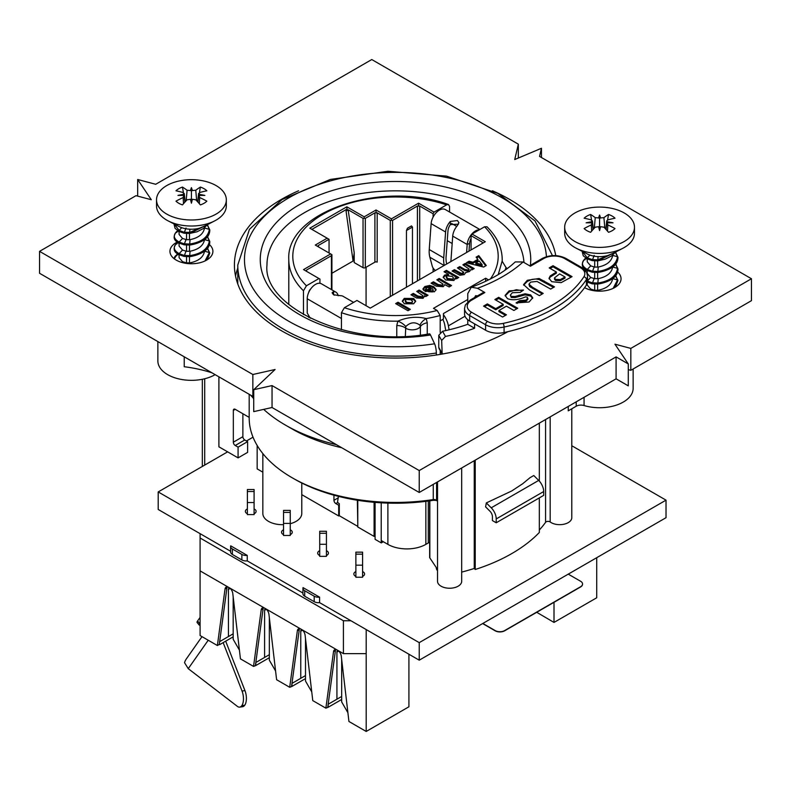 <?xml version="1.0" encoding="UTF-8"?>
<svg xmlns="http://www.w3.org/2000/svg" width="791" height="791" viewBox="0 0 791 791"><rect width="100%" height="100%" fill="white"/><g stroke="black" fill="none" stroke-linecap="round" stroke-linejoin="round"><path stroke-width="1.19" d="M357.769 500.308L357.769 526.984L374.094 536.407L375.092 535.833L375.092 539.333L381.262 542.903L381.262 540.54M338.469 496.382L337.609 501.395A1.345 0.771 -120 0 0 338.548 503.224L339.309 503.659L339.309 515.722L357.344 526.134A1.345 0.771 -120 0 0 357.769 526.262M383.299 541.716L381.262 542.903M375.092 535.833L375.092 502.384M357.769 523.691L357.344 500.238M568.254 574.137L580.594 581.256A6.714 3.876 180 0 1 582.562 584.005A6.714 3.876 180 0 1 580.594 586.744L580.594 586.962A6.714 3.876 -0 0 0 582.562 584.223A6.714 3.876 -0 0 0 582.562 584.114M504.658 630.803L504.658 630.585A6.714 3.876 180 0 1 495.166 630.585L495.166 630.803A6.714 3.876 -0 0 0 504.658 630.803L580.594 586.962M495.166 630.803L482.639 623.565M482.826 623.456L495.166 630.585M504.658 630.585L580.594 586.744M374.094 536.407L374.094 502.295M191.422 187.645A86.921 31.353 112.5 0 1 192.381 190.522L191.422 191.115L190.463 190.522A86.921 31.353 -112.5 0 1 191.422 187.645L191.422 201.102L192.381 199.292A86.921 18.836 118.1 0 1 191.422 203.188A86.921 18.836 -118.1 0 1 190.463 199.292L191.422 201.102L191.422 203.188M184.263 196.158L183.828 195.456A86.921 36.05 -174.4 0 0 177.965 195.417A86.921 86.239 -44.7 0 1 183.828 194.349L183.364 195.446M199.48 195.446L199.016 194.349A86.921 86.239 44.7 0 1 204.879 195.417A86.921 36.05 174.4 0 0 199.016 195.456L199.678 197.532L199.342 203.702M199.421 192.609L200.38 187.071A98.984 47.707 105.5 0 0 195.763 190.255L192.381 190.522M192.381 199.292L195.763 199.787A98.984 37.75 66 0 1 200.38 204.899A17.857 10.303 180 0 0 206.866 201.161A98.984 73.217 -128.2 0 0 199.678 197.532M183.828 195.456L183.166 197.532A98.984 73.217 128.2 0 0 175.978 201.161A17.857 10.303 180 0 0 182.464 204.899A98.984 37.75 -66 0 1 187.081 199.787L190.463 199.292M198.581 196.168L199.016 195.456M200.38 187.071A17.857 10.303 180 0 1 204.048 188.693A17.857 10.303 180 0 1 206.866 190.809A98.984 63.25 -43.4 0 0 199.678 192.52L199.016 194.349L198.581 193.469M190.463 190.522L187.081 190.255A98.984 47.707 -105.5 0 0 182.464 187.071L183.423 192.609M182.464 187.071A17.857 10.303 180 0 0 175.978 190.809A98.984 63.25 43.4 0 1 183.166 192.52L183.828 194.349L184.263 193.469M204.572 239.169L204.553 239.604C203.386 245.606 198.561 249.481 190.097 251.231L186.538 251.311L182.533 250.055L179.082 246.031M214.747 220.857L203.89 226.483A18.658 10.777 180 0 1 178.954 226.483L168.097 220.857A34.903 20.151 0 0 0 214.747 220.857A34.903 20.151 0 0 0 226.325 205.868L226.325 199.836A34.903 20.151 180 0 1 191.422 219.987A34.903 20.151 180 0 1 156.519 199.836A34.903 20.151 180 0 1 178.064 181.218A34.903 20.151 180 0 1 216.101 185.588A34.903 20.151 180 0 1 226.325 199.836M156.519 199.836L156.519 205.868A34.903 20.151 0 0 0 166.743 220.116A34.903 20.151 0 0 0 168.097 220.857M204.572 250.767L204.553 251.202C203.386 257.204 198.561 261.079 190.097 262.83L186.538 262.909L182.533 261.663L179.082 257.629L179.082 254.692M204.572 227.571L204.553 228.006C203.386 234.007 198.561 237.883 190.097 239.633L186.538 239.703L182.533 238.457L179.082 234.433M599.578 215.043A86.921 31.353 112.5 0 1 600.537 217.921L599.578 218.514L598.619 217.921A86.921 31.353 -112.5 0 1 599.578 215.043L599.578 228.5L600.537 226.691A86.921 18.836 118.1 0 1 599.578 230.586A86.921 18.836 -118.1 0 1 598.619 226.691L599.578 228.5L599.578 230.586M592.419 223.556L591.984 222.864A86.921 36.05 -174.4 0 0 586.121 222.815A86.921 86.239 -44.7 0 1 591.984 221.757L591.52 222.854M607.636 222.854L607.172 221.757A86.921 86.239 44.7 0 1 613.035 222.815A86.921 36.05 174.4 0 0 607.172 222.864L607.834 224.931L607.498 231.101M607.577 220.007L608.536 214.47A98.984 47.707 105.5 0 0 603.919 217.654L600.537 217.921M600.537 226.691L603.919 227.185A98.984 37.75 66 0 1 608.536 232.297A17.857 10.303 180 0 0 615.022 228.559A98.984 73.217 -128.2 0 0 607.834 224.931M591.984 222.864L591.322 224.931A98.984 73.217 128.2 0 0 584.134 228.559A17.857 10.303 180 0 0 590.62 232.297A98.984 37.75 -66 0 1 595.237 227.185L598.619 226.691M606.737 223.566L607.172 222.864M607.172 221.757L606.737 220.867L607.834 219.918A98.984 63.25 -43.4 0 1 615.022 218.217A17.857 10.303 180 0 0 612.204 216.101A17.857 10.303 180 0 0 608.536 214.47M598.619 217.921L595.237 217.654A98.984 47.707 -105.5 0 0 590.62 214.47L591.579 220.007M590.62 214.47A17.857 10.303 180 0 0 584.134 218.217A98.984 63.25 43.4 0 1 591.322 219.918L591.984 221.757L592.419 220.867M612.728 266.567L612.709 267.002C611.542 273.004 606.717 276.89 598.253 278.63L594.694 278.709L590.689 277.463L587.238 273.429M622.903 248.255L612.046 253.881A18.658 10.777 180 0 1 587.11 253.881L576.253 248.255A34.903 20.151 0 0 0 622.903 248.255A34.903 20.151 0 0 0 634.481 233.266L634.481 227.235A34.903 20.151 180 0 1 599.578 247.385A34.903 20.151 180 0 1 564.675 227.235A34.903 20.151 180 0 1 586.22 208.626A34.903 20.151 180 0 1 624.257 212.987A34.903 20.151 180 0 1 634.481 227.235M564.675 227.235L564.675 233.266A34.903 20.151 0 0 0 574.899 247.514A34.903 20.151 0 0 0 576.253 248.255M612.728 278.165L612.709 278.6C611.542 284.612 606.717 288.488 598.253 290.228L594.694 290.307L590.689 289.061L587.238 285.037M612.728 254.969L612.709 255.404C611.542 261.406 606.717 265.282 598.253 267.032L594.694 267.111L590.689 265.855L587.238 261.831L587.238 258.894M630.822 370.317L751.45 300.669L751.45 278.748L630.822 348.396L630.822 370.317L628.281 369.644M616.09 378.82L628.281 385.86L628.281 363.939L616.09 356.899L616.09 378.82L419.23 492.477L272.045 407.503L253.723 411.627L253.723 389.706L275.09 369.496L252.853 374.499L252.853 396.42L253.723 396.232M252.853 374.499L39.55 251.35L39.55 273.271L252.853 396.42M507.921 331.656A161.087 93.002 180 0 1 281.596 330.816A161.087 93.002 180 0 1 234.413 265.054A161.087 93.002 180 0 1 298.583 190.769M492.417 190.769A161.087 93.002 180 0 1 555.747 255.602M237.775 268.09A161.087 93.002 0 0 0 235.54 276.01M584.747 269.79A21.476 12.399 180 0 1 585.439 269.424M617.405 271.837A21.476 12.399 180 0 1 621.054 278.748A21.476 12.399 180 0 1 607.933 290.178A21.476 12.399 180 0 1 584.598 287.637M209.249 244.439A21.476 12.399 180 0 1 212.898 251.35A21.476 12.399 180 0 1 199.639 262.81A21.476 12.399 180 0 1 176.235 260.12A21.476 12.399 180 0 1 169.946 251.35A21.476 12.399 180 0 1 177.283 242.016M39.55 251.35L135.993 195.674L151.318 199.727L137.674 179.508L155.708 184.283L371.77 59.543L518.332 144.16L518.332 158.032M137.674 179.508L137.674 196.109M616.09 356.899L419.23 470.556L272.045 385.583L272.045 407.503M272.045 385.583L253.723 389.706M419.23 470.556L419.23 492.477M630.822 348.396L614.953 344.194L628.281 363.939M518.332 144.16L514.733 159.545L541.459 148.263L539.551 156.41L751.45 278.748M541.459 148.263L541.459 157.518M253.021 437.186L246.476 440.973M227.63 451.849L158.2 491.933L419.23 642.638L666.022 500.149L571.794 445.748M290.257 529.802A5.369 3.105 180 0 1 292.265 532.224A5.369 3.105 180 0 1 290.257 534.637M290.257 523.415L290.257 535.477L283.544 535.477L283.544 523.415L290.257 523.415L290.257 512.39L283.544 512.39L283.544 523.415M283.544 534.637A5.369 3.105 180 0 1 281.527 532.224A5.369 3.105 180 0 1 283.544 529.802M362.585 571.557A5.369 3.105 180 0 1 364.602 573.979A5.369 3.105 180 0 1 362.585 576.402M362.585 565.179L362.585 577.232L355.871 577.232L355.871 565.179L362.585 565.179L362.585 554.155L355.871 554.155L355.871 565.179M355.871 576.402A5.369 3.105 180 0 1 353.854 573.979A5.369 3.105 180 0 1 355.871 571.557M301.776 483.014L301.776 513.448A19.468 11.242 180 0 1 290.257 523.701M283.544 524.66A19.468 11.242 180 0 1 262.839 513.448L262.839 453.589M571.794 408.779L571.794 517.69A12.083 6.971 180 0 1 563.627 524.285A12.083 6.971 180 0 1 550.17 521.971L550.17 416.877M539.324 530.029A162.432 93.773 -0 0 0 545.572 522.327A2.689 1.552 180 0 1 550.17 521.971M539.324 497.895L539.324 532.481A164.439 94.94 180 0 1 475.223 569.49L474.244 568.472L474.244 460.718M461.687 572.091A162.432 93.773 -0 0 0 474.244 568.472M461.687 467.965L461.687 581.256A12.083 6.971 180 0 1 449.604 588.237A12.083 6.971 180 0 1 437.522 581.256L437.522 481.917M429.661 500.841L429.661 557.378A2.689 1.552 -0 0 0 429.839 557.932L436.296 567.572A12.083 6.971 -0 0 0 436.296 567.711A12.083 6.971 -0 0 0 437.522 570.766M326.426 550.684A5.369 3.105 180 0 1 328.433 553.097A5.369 3.105 180 0 1 326.426 555.519M326.426 544.297L326.426 556.36L319.712 556.36L319.712 544.297L326.426 544.297L326.426 533.272L319.712 533.272L319.712 544.297M319.712 555.519A5.369 3.105 180 0 1 317.695 553.097A5.369 3.105 180 0 1 319.712 550.674M254.089 508.92A5.369 3.105 180 0 1 256.106 511.342A5.369 3.105 180 0 1 254.089 513.755M254.089 502.542L254.089 514.595L247.385 514.595L247.385 502.542L254.089 502.542L254.089 491.518L247.385 491.518L247.385 502.542M247.385 513.764A5.369 3.105 180 0 1 245.368 511.342A5.369 3.105 180 0 1 247.385 508.92M596.721 557.704L596.721 597.769L554.007 622.428L536.713 612.293M554.007 602.307L554.007 622.428M419.23 642.638L419.23 660.178L666.022 517.69L666.022 500.149M419.23 660.178L350.947 620.757L343.423 620.757L343.423 653.633L366.203 653.633L366.203 731.457L408.917 706.788L408.917 654.226M230.606 551.278L158.2 509.473L158.2 491.933M254.089 491.518L254.089 489.52L247.385 489.52L247.385 491.518M283.544 512.39L283.544 510.393L290.257 510.393L290.257 512.39M326.426 533.272L326.426 531.275L319.712 531.275L319.712 533.272M355.871 554.155L355.871 552.158L362.585 552.158L362.585 554.155M232.376 554.442A6.041 3.49 180 0 1 230.606 551.98L230.606 546.502A6.041 3.49 180 0 1 230.715 545.849L247.257 555.411L247.257 560.888A6.041 3.49 180 0 1 241.868 559.929L232.376 554.442L232.376 548.964A6.041 3.49 180 0 1 230.606 546.502M224.397 638.891L219.651 641.63L219.275 644.428L217.377 645.525L200.093 635.549L200.093 533.658M200.093 537.999L343.423 620.757M350.947 620.757L319.584 602.643A6.041 3.49 180 0 1 314.195 601.684L304.703 596.206A6.041 3.49 180 0 1 302.933 593.734L302.933 588.257A6.041 3.49 180 0 1 303.042 587.614L319.584 597.165L319.584 602.643M302.933 593.032L247.257 560.888M227.254 586.843A5.537 3.194 -120 0 0 226.928 587.921L219.275 644.428M233.177 636.834L219.651 644.645M260.565 659.773L255.819 662.512L255.819 665.528L253.535 666.408L261.198 609.891A5.537 3.194 60 0 1 262.305 607.982A5.537 3.194 60 0 1 264.115 607.844M269.345 657.717L255.819 665.528M296.724 680.655L291.978 683.394L291.978 686.41L289.704 687.28L297.357 630.773A5.537 3.194 60 0 1 298.464 628.865A5.537 3.194 60 0 1 300.283 628.726M305.504 678.599L291.978 686.41M332.892 701.528L328.146 704.277L328.146 707.283L325.872 708.163L333.525 651.655A5.537 3.194 60 0 1 334.633 649.747A5.537 3.194 60 0 1 336.442 649.599M341.672 699.481L328.146 707.283M247.257 555.411A6.041 3.49 180 0 1 241.868 554.442L232.376 548.964M319.584 597.165A6.041 3.49 180 0 1 314.195 596.206L304.703 590.729A6.041 3.49 180 0 1 302.933 588.257M239.416 650.103L233.177 639.306L233.177 596.869M275.584 670.986L269.345 660.188L269.345 617.751M229.865 588.069A5.537 3.194 60 0 1 232.781 593.487L240.434 658.844L253.535 666.408M311.743 691.868L305.504 681.061L305.504 638.634M302.192 629.824A5.537 3.194 60 0 1 305.108 635.242L312.771 700.599L325.872 708.163M266.023 608.951A5.537 3.194 60 0 1 268.95 614.37L276.603 679.716L289.704 687.28M347.911 712.75L341.672 701.943L341.672 659.516M338.36 650.706A5.537 3.194 60 0 1 341.277 656.125L348.93 721.481L366.203 731.457M335.75 649.49A5.537 3.194 -120 0 0 335.424 650.558L327.771 707.065M337.876 650.429A3.352 1.938 -120 0 0 337.619 650.538A3.352 1.938 -120 0 0 336.926 652.071L336.926 699.204L328.146 704.277M299.581 628.608A5.537 3.194 -120 0 0 299.255 629.676L291.602 686.192M301.707 629.547A3.352 1.938 -120 0 0 301.46 629.656A3.352 1.938 -120 0 0 300.758 631.188L300.758 678.322L291.978 683.394M263.423 607.725A5.537 3.194 -120 0 0 263.096 608.793L255.434 665.31M265.549 608.675A3.352 1.938 -120 0 0 265.292 608.773A3.352 1.938 -120 0 0 264.599 610.316L264.599 657.44L255.819 662.512M217.377 645.525L225.03 589.018A5.537 3.194 60 0 1 226.137 587.11A5.537 3.194 60 0 1 227.946 586.962M229.38 587.792A3.352 1.938 -120 0 0 229.123 587.901A3.352 1.938 -120 0 0 228.431 589.433L228.431 636.567L219.651 641.63M341.672 696.466L336.926 699.204M305.504 675.583L300.758 678.322M269.345 654.701L264.599 657.44M233.177 633.828L228.431 636.567M200.093 570.884L343.423 653.633M366.203 653.633L366.203 629.567M310.23 318.209L307.224 313.009L307.224 298.751A11.746 6.783 -60 0 1 312.356 286.935A11.746 6.783 -60 0 1 321.403 283.791L335.878 292.146A11.746 6.783 120 0 0 333.565 291.602L332.091 292.799L333.565 294.786A8.394 4.845 -60 0 1 334.197 295.053A8.394 4.845 -60 0 1 334.375 295.162M333.565 291.602L333.565 294.786L340.684 295.705A11.746 6.783 -60 0 1 342.997 296.259L353.617 302.389M338.153 295.755A11.746 6.783 120 0 0 335.878 292.146M308.648 315.471L308.648 317.409M308.757 292.324A4.024 2.324 -60 0 1 310.725 288.913M202.338 379.275L202.338 466.453M238.081 457.88L238.081 447.133L247.613 441.625L247.613 452.373L238.081 457.88L218.899 446.806L218.899 376.823M204.711 378.751L204.711 465.078M241.819 705.621L244.755 705.206A10.738 5.053 -98 0 0 244.963 690.622L242.036 691.027A10.738 5.053 82 0 1 241.819 705.621L241.789 705.671A10.738 5.053 82 0 1 239.703 707.114A10.738 5.053 82 0 1 237.389 706.383L188.248 668.662L184.53 662.68A20.131 15.879 35.1 0 1 186.32 658.943L201.992 636.646M244.755 705.206L241.789 705.671M239.703 707.114L242.629 706.709A10.738 5.053 -98 0 0 244.716 705.256M225.682 641.165L244.963 690.622M200.093 622.893L199.639 623.545L197.582 620.984A6.714 1.414 141.2 0 0 197.097 622.448L199.154 625.009A6.714 1.414 -38.8 0 1 199.639 623.545M200.093 625.058A6.714 1.414 -38.8 0 1 199.154 625.009M242.036 691.027L223.161 642.628M200.093 617.405L197.582 620.984M479.86 229.499L445.274 209.536A11.746 6.783 120 0 0 436.563 212.334A11.746 6.783 120 0 0 431.125 223.645L429.246 249.541A28.525 16.473 120 0 0 429.859 257.243L432.301 266.349A4.024 1.641 48.4 0 0 435.455 270.482M458.473 224.14L450.316 224.634A8.394 4.845 120 0 0 447.963 230.873L446.084 256.778A25.174 14.535 120 0 0 446.628 263.571L446.727 263.967M444.275 265.39A28.525 16.473 -60 0 1 443.721 257.896L445.6 232A11.746 6.783 -60 0 1 450.316 221.45L457.435 220.531L458.909 222.657L457.435 225.564A11.746 6.783 120 0 0 452.719 236.114L450.87 261.584M479.326 229.805A11.746 6.783 120 0 0 467.194 244.468L466.611 252.487M468.994 251.113L469.557 243.341A8.394 4.845 -60 0 1 471.06 238.496M442.179 354.061L441.665 340.466L445.481 336.422A146.315 84.479 180 0 0 474.59 328.255L474.59 323.865M445.481 336.422L442.574 331.261A136.922 79.051 0 0 0 467.768 324.31L467.768 319.722M467.768 301.836L467.768 293.619L471.288 287.232L477.507 288.29A150.349 86.802 0 0 0 523.069 261.979L530.415 266.221L543.704 258.548A14.762 8.523 180 0 1 564.586 258.548L580.515 267.754A14.762 8.523 180 0 1 583.896 276.781A138.267 79.822 180 0 1 503.135 323.41A2.689 0.771 77.8 0 1 504.085 327.049A140.946 81.374 0 0 0 586.418 279.51A2.689 2.057 -146.9 0 0 583.896 276.781M442.574 331.261L438.758 335.305L441.665 340.466M441.665 352.519L438.758 347.358L438.758 335.305M438.758 347.358L439.084 348.613M503.135 323.41A14.762 8.523 180 0 1 487.493 321.453L471.565 312.257A14.762 8.523 180 0 1 471.565 300.194A2.689 1.552 -120 0 0 470.22 300.066L483.509 292.393A2.689 1.552 60 0 1 484.853 292.532L477.507 288.29M586.418 284.997A17.451 10.075 0 0 0 587.525 281.448L587.525 275.97A17.451 10.075 0 0 1 586.418 279.51L586.418 284.997A140.946 81.374 180 0 1 504.085 332.527L504.085 327.049A17.451 10.075 0 0 1 485.595 324.745L485.595 330.223A17.451 10.075 0 0 0 504.085 332.527M495.809 300.086L498.676 298.415L516.79 308.787M484.507 306.661L487.375 304.99L495.71 309.765L503.195 305.415L503.195 304.317L494.859 299.542L498.676 297.317L498.676 298.415M498.676 297.317L517.729 308.233L513.913 310.458L506.418 306.166L498.943 310.517L498.943 311.614L505.489 315.362M498.943 310.517L506.438 314.808L502.611 317.033L483.558 306.117L487.375 303.892L487.375 304.99M487.375 303.892L495.71 308.668L495.71 309.765M495.71 308.668L503.195 304.317M550.15 268.465L553.018 266.804L571.132 277.176M549.112 278.837L550.22 277.048L556.389 273.142L556.389 272.045L549.201 267.922L553.018 265.707L553.018 266.804M554.491 277.878L554.55 279.361L555.598 280.459L560.315 280.686L565.031 278.096L565.031 276.998L559.613 273.894L554.491 277.878L555.598 279.361L560.315 279.589L565.031 276.998M553.018 265.707L572.081 276.623L561.116 282.664L551.722 281.685L549.043 278.284L550.22 275.95L550.22 277.048M550.22 275.95L556.389 272.045M523.652 285.136L527.33 281.378L532.076 279.352L535.922 278.996L539.116 279.589L553.532 287.41M528.932 284.177L532.679 287.37L543.219 293.412L539.403 295.636L529.397 289.901L523.583 284.602L527.33 280.281L539.116 278.491L554.481 286.866L550.655 289.081L537.01 281.428L530.731 282.09L528.932 284.177L529.604 286.51L542.27 293.965M505.172 295.923L509.137 291.938L516.325 289.694L522.525 290.742M519.707 300.6L525.946 300.155L527.874 298.247L527.874 299.344L527.281 297.208L525.56 296.872C518.293 299.987 512.261 300.56 507.456 298.622L505.113 295.379L509.137 290.841L523.504 290.05L520.152 292.423L512.36 292.729L510.353 295.043L511.273 296.398L515.02 296.496L525.105 293.768L530.672 294.944L532.729 297.792L529.08 302.004L516.068 302.913L519.707 300.6L519.707 301.697L525.946 301.252L527.874 299.344L527.281 298.306M517.047 303.388L519.707 301.697M510.353 295.043L511.273 297.495L515.02 297.594L525.105 294.865L530.672 296.042L532.659 298.345M477.418 295.913L475.638 295.646L474.59 297.535M485.595 330.223L469.666 321.027L469.666 315.54L485.595 324.745A2.689 1.552 120 0 1 487.493 321.453M470.22 300.066L465.365 304.96L464.554 308.421L464.554 313.898A17.451 10.075 0 0 0 469.666 321.027M523.069 261.979L515.257 261.91C504.45 272.025 489.797 280.469 471.288 287.232M474.59 328.255L467.768 324.31M443.435 314.67A16.779 9.69 60 0 1 448.398 325.843L449.11 329.807M442.792 319.406A11.41 6.585 60 0 1 444.7 324.696L445.748 330.579M529.99 477.705L533.787 475.52L538.691 480.414L491.231 507.812A10.738 6.199 60 0 1 496.224 518.936L496.224 522.772L492.427 520.587L492.427 516.75A5.369 3.105 -120 0 0 489.936 511.184L485.595 506.863L486.327 502.918L511.777 490.934L522.643 483.776L529.99 477.705M486.327 502.918L491.231 507.812M496.224 522.772L543.684 495.374L543.684 491.537A10.738 6.199 -120 0 0 538.691 480.414M406.455 287.222L406.455 230.537L407.424 228.253L411.488 225.9L412.457 227.076L412.457 283.761M406.455 230.537L412.457 227.076M433.092 217.12L433.092 213.758L434.041 212.117L418.568 203.178L391.416 218.85L391.416 220.274L392.554 220.392L417.43 206.036L417.43 280.894M306.562 271.353L306.562 270.038L331.429 255.681L331.429 289.575M475.223 569.49L475.223 460.154M539.324 481.076L539.324 423.145M301.776 494.652L338.696 515.969L339.309 515.613M257.154 445.452L257.154 468.885L262.839 472.178M381.213 502.819L381.213 540.52L387.887 544.366A26.845 15.504 -0 0 0 425.855 544.366L428.277 542.972A2.689 1.552 180 0 1 429.661 542.547M242.877 413.733L242.877 436.691A2.689 1.552 -120 0 0 244.775 439.984L247.613 441.625M436.592 482.461L436.592 500.723A2.689 1.552 0 0 0 435.861 499.961A2.689 1.552 0 0 0 433.27 499.566A146.315 84.479 180 0 1 292.037 477.685A146.315 84.479 180 0 1 249.185 417.955L249.185 394.304M292.037 477.685L294.41 479.049A142.963 82.541 0 0 0 432.41 500.436A6.041 3.49 180 0 1 435.357 500.406L436.296 500.278M235.234 409.323A2.689 1.552 -120 0 0 233.889 409.184A2.689 1.552 -120 0 0 233.335 410.42L235.234 409.323L249.185 417.381M238.081 447.133L235.234 445.491A2.689 1.552 60 0 1 233.335 442.199L233.335 410.42M568.254 406.445L568.254 410.826L576.214 406.228A6.714 3.876 180 0 1 584.065 405.536A33.558 19.38 0 0 0 633.136 388.361L633.136 368.982M184.234 356.81L184.234 366.727A100.675 58.129 180 0 1 211.988 372.828M250.46 395.045A100.675 58.129 180 0 1 253.723 398.694M336.462 444.69A155.718 89.897 180 0 1 285.393 425.074A155.718 89.897 180 0 1 263.7 409.382M338.696 515.969L338.696 505.222L335.849 503.58A2.689 1.552 60 0 1 333.95 500.298L333.95 495.186M341.752 447.746A146.315 84.479 180 0 1 292.037 428.91L285.393 425.074M338.696 505.222L339.309 504.866M440.201 332.457L440.201 315.52L437.156 310.477L433.468 308.342L485.674 278.205L488.591 279.885M440.201 354.398L440.201 350.601M396.588 304.159L398.011 303.339L409.402 309.914M398.011 302.241L410.351 309.37L407.978 310.734L395.638 303.615L398.011 302.241L398.011 303.339M428.593 290.633L432.45 290.831L433.161 289.763L432.133 288.596L428.593 290.633L428.593 291.731L432.45 291.928L433.161 289.931M433.161 289.763L433.161 290.861M425.766 291.691L430.719 288.834L430.719 287.736L426.567 287.568L426.339 289.18L423.58 290.317L422.958 288.853L424.826 286.54L429.8 285.422L433.755 286.688L436.088 289.506L434.397 291.79L424.797 291.157L430.719 287.736M423.047 289.407L424.826 287.627L429.8 286.52L433.755 287.786L436.009 290.06M425.924 289.486L425.924 288.389L426.339 289.18M437.779 280.38L439.203 279.559L450.593 286.134M432.015 283.702L433.438 282.881L438.155 285.61L442.228 286.283L443.049 284.127L436.83 279.826L439.203 278.462L451.542 285.581L449.169 286.955L444.671 284.622M444.651 284.898L443.247 286.678L436.316 286.184L431.065 283.158L433.438 281.794L438.155 284.513L442.228 285.185L443.049 284.127M439.203 279.559L439.203 278.462M433.438 282.881L433.438 281.794M475.846 262.948L475.846 264.046L482.115 265.707L482.115 264.609L479.217 261L475.846 262.948L482.115 264.609M467.699 263.106L469.083 262.305L472.959 263.304L477.883 260.457L477.883 259.359L476.113 257.154L478.753 255.631L486.297 265.519L483.637 267.051L466.374 262.77L469.083 261.208L472.959 262.207L477.883 259.359M476.706 257.906L478.753 256.719L485.714 265.855M469.083 262.305L469.083 261.208M478.753 256.719L478.753 255.631M472.959 263.304L472.959 262.207M463.813 265.351L465.237 264.53L473.236 269.138M458.404 268.465L459.828 267.645L464.732 270.482L468.41 271.165L469.132 269.098L462.864 264.797L465.237 263.433L474.185 268.594L472 269.85L470.803 269.533M453.025 271.57L454.449 270.759L461.519 274.556L463.032 274.269L463.704 272.233L457.455 267.922L459.828 266.557L464.732 269.385L468.41 270.067L469.132 269.098M465.237 264.53L465.237 263.433M459.828 267.645L459.828 266.557M454.449 270.759L454.449 269.662L461.519 273.459L463.704 272.233M465.464 272.984L464.159 274.615L459.897 275.258L452.076 271.026L454.449 269.662M470.774 269.899L469.399 271.58L465.494 272.618M452.096 276.356L447.093 275.851L446.361 276.87L447.983 278.59L452.719 279.055L453.51 277.967L452.096 276.356M446.361 276.87L446.361 277.957L447.983 279.688L452.719 280.152L453.51 277.967M444.977 272.292L446.401 271.471L457.801 278.056M443.276 277.671L444.621 276.197L448.546 275.446M455.22 279.114L455.329 278.59M458.75 277.503L456.536 278.778L455.22 278.017L453.945 280.498L445.6 279.994L443.197 277.117L444.621 275.1L448.546 274.348L444.028 271.748L446.401 270.374L458.75 277.503M446.401 271.471L446.401 270.374M448.546 275.426L448.546 274.348M411.903 295.32L413.317 294.499L417.885 297.129L422.127 297.891L422.928 295.696L416.738 291.434L419.101 290.06L428.05 295.231L425.845 296.496L424.589 296.23M417.688 291.978L419.101 291.157L427.1 295.775M413.317 294.499L413.317 293.402L417.885 296.042L422.127 296.793L422.928 295.696M424.53 296.694L424.53 295.735L423.096 298.316L416.511 297.98L410.954 294.776L413.317 293.402M419.101 291.157L419.101 290.06M411.142 299.829L406.208 299.512L405.348 300.689L406.782 302.36L411.696 302.676L412.556 301.48L411.142 299.829M405.348 300.689L405.348 301.786L406.782 303.457L411.696 303.774L412.556 301.48M402.382 301.589L404.27 299.492L413.693 299.591L415.582 301.697M413.693 298.494L415.661 301.153L413.634 303.784L404.359 303.774L402.312 301.035L404.27 298.395L413.693 298.494L413.693 299.591M437.156 310.477A102.692 59.285 180 0 1 344.392 307.709L356.959 300.451L370.247 308.124L485.298 241.71L472.009 234.037L471.06 235.678L482.253 242.145L482.253 243.46M502.196 261.455L502.196 260.921A106.716 61.609 0 0 0 502.216 259.577C502.077 247.662 496.995 236.736 486.969 226.77L484.576 226.78L472.009 234.037M467.768 299.502L443.435 313.552L443.435 319.03L440.201 320.899M331.429 255.681L331.904 254.643L330.668 253.931L303.526 269.602L319.94 279.085L319.94 283.287M391.416 220.274L390.279 220.392L390.279 296.566M419.705 279.579L419.705 206.036L417.43 206.036M471.06 235.678L471.06 249.926M433.092 271.847L433.092 268.011M419.705 206.036L433.092 213.758M306.562 270.038L306.087 271.046M318.328 246.802L318.328 245.487L317.863 246.495M318.328 245.487L329.056 239.297L329.056 252.991M354.21 252.823L348.169 209.773L346.072 211.197L353.073 261.05L354.21 252.823L354.21 262.582L363.039 267.684A1.612 0.929 0 0 0 365.313 267.684L374.904 262.147A1.612 0.929 180 0 1 377.178 262.147L377.178 212.828L374.904 212.828L374.904 262.147M348.169 209.773L363.039 218.365L363.039 267.684M365.313 267.684L365.313 218.365L363.039 218.365M365.313 218.365L374.904 212.828M376.041 212.937L376.041 209.981L364.176 216.823L364.176 218.247M377.178 212.828L390.279 220.392M366.075 305.712L366.075 267.249M418.568 203.178L418.568 206.144M482.728 243.193L482.253 242.145M364.176 216.823L346.844 206.817L347.022 209.081L346.072 211.197M329.056 239.297L327.158 238.2L315.293 245.052L330.668 253.931M346.844 206.817L309.825 228.194L327.158 238.2M347.022 209.081L311.872 229.38M391.416 218.85L376.041 209.981M303.477 314.6L303.477 290.781L306.424 285.788L318.991 278.531M434.041 212.117L446.608 204.859L448.467 204.523L449.555 206.441L449.555 211.998M434.892 270.047L434.892 270.809M331.904 273.271L353.073 261.05M405.338 336.215L405.783 326.505A10.738 5.557 29 0 0 397.843 321.166L396.775 325.566L396.775 336.422M427.259 322.777L426.24 318.575A10.738 6.694 -30.5 0 0 419.972 325.2L420.377 326.554A10.738 6.199 180 0 1 427.259 322.777L427.259 334.168M440.201 315.52A106.716 61.609 0 0 1 426.24 318.575C416.748 316.252 407.276 317.122 397.843 321.166A106.716 61.609 0 0 1 341.445 312.702L341.445 329.699M405.783 326.505C410.47 322.095 415.196 321.67 419.972 325.2M344.392 307.709L341.445 312.702M456.723 226.414L451.513 223.408M447.251 240.682L452.185 243.529M505.063 270.146L506.062 267.625L502.196 261.248A10.738 9.274 179 0 1 502.196 260.921L498.231 274.606M485.674 278.205L485.674 281.299M157.864 341.583L157.864 360.953A33.558 19.38 0 0 0 167.692 374.657A33.558 19.38 0 0 0 215.152 374.657M436.325 355.021L436.325 353.013A6.714 1.414 -98.8 0 0 434.585 343.788L430.502 334.998A6.714 1.414 -98.8 0 0 429.473 333.842C349.81 348.445 262.365 307.056 266.972 265.054A128.528 74.206 180 0 1 393.285 190.858A128.528 74.206 180 0 1 523.958 262.493M195.763 190.255L196.682 200.766M183.166 197.532L183.502 203.702M187.081 190.255L186.162 200.766M177.817 242.372L176.789 243.064L176.789 244.073L176.789 243.064L179.023 243.064M186.538 251.311L186.538 245.161M178.677 230.359L176.789 231.466L176.789 232.475L176.789 231.466L179.023 231.466M176.789 231.466C172.834 235.293 173.605 238.823 179.122 242.056L184.026 243.786L189.603 244.053C201.458 242.194 208.053 237.3 209.368 229.36L207.272 224.891M207.875 225.554L206.837 225.435M176.789 243.064C172.834 246.891 173.605 250.421 179.122 253.654L184.026 255.384L189.603 255.651C201.458 253.802 208.053 248.898 209.368 240.958L207.272 236.499M207.875 237.152L206.837 237.033M205.007 260.961L209.368 252.556L207.272 248.097M207.875 248.75L206.837 248.631M186.538 262.909L186.538 256.768M189.464 262.938L189.464 256.689M189.464 251.34L189.464 245.091M186.538 239.703L186.538 233.563M189.464 239.732L189.464 233.493M174.297 224.071L179.122 230.458L184.026 232.188L189.603 232.455L189.969 229.212M186.023 227.996L184.026 233.197L178.984 231.437L184.026 233.197L189.593 233.464L189.603 232.455L205.591 225.603M179.122 231.466L179.122 230.458L181.752 227.679M186.023 239.604L184.026 244.795L178.984 243.045L184.026 244.795L189.583 245.081C201.458 243.213 208.053 238.309 209.368 230.379L209.368 229.36L204.553 228.006M207.341 224.812L209.783 229.855C209.931 237.458 203.198 242.53 189.583 245.081L190.097 239.633M179.122 243.064L179.122 242.056L182.533 238.457M186.023 251.202L184.026 256.393L178.984 254.643L184.026 256.393L189.583 256.68C201.458 254.811 208.053 249.916 209.368 241.977L209.368 240.958L204.553 239.604M207.341 236.41L209.783 241.453C209.931 249.056 203.198 254.138 189.583 256.68L190.097 251.231M179.122 254.662L179.122 253.654L182.533 250.055M206.906 259.942L209.368 252.556L204.553 251.202M189.998 263.729L190.097 262.83M185.776 263.314L186.023 262.8M181.792 262.434L182.533 261.663M177.807 253.97L176.789 254.662L179.023 254.662M176.789 254.662L176.789 255.671L176.789 254.662L174.297 258.835M207.183 224.782L189.583 233.483L183.967 233.207M209.368 230.379L209.368 229.36M209.368 241.977L209.368 240.958M209.368 253.575L209.368 252.556M603.919 217.654L604.838 228.174M591.322 224.931L591.658 231.101M595.237 217.654L594.318 228.174M585.973 269.771L584.945 270.463M585.37 270.463L587.179 270.463M594.694 278.709L594.694 272.569M586.833 257.757L584.945 258.865L584.945 259.873L584.945 258.865L587.179 258.865M584.945 258.865C580.99 262.691 581.761 266.221 587.278 269.454L592.182 271.184L597.759 271.451C609.614 269.602 616.209 264.698 617.524 256.759L615.428 252.299M616.031 252.952L614.993 252.833M590.689 277.463L587.278 281.052L592.182 282.783L597.759 283.049C609.614 281.2 616.209 276.306 617.524 268.367L615.428 263.897M616.031 264.55L614.993 264.441M613.163 288.359L617.524 279.965L615.428 275.495M616.031 276.158L614.993 276.039M594.694 290.307L594.694 284.167M597.62 290.337L597.62 284.098M597.62 278.739L597.62 272.5M594.694 267.111L594.694 260.971M597.62 267.14L597.62 260.892M582.453 251.469L587.278 257.856L592.182 259.586L597.759 259.853L598.125 256.61M594.179 255.404L592.182 260.595L587.14 258.845L592.182 260.595L597.739 260.882L597.759 259.853L613.747 253.001M587.278 258.865L587.278 257.856L589.908 255.088M594.179 267.002L592.182 272.193L587.14 270.443L592.182 272.193L597.749 272.47C609.614 270.611 616.209 265.717 617.524 257.777L617.524 256.759L612.709 255.404M615.497 252.21L617.939 257.253C618.087 264.856 611.354 269.939 597.739 272.48L598.253 267.032M587.278 270.463L587.278 269.454L590.689 265.855M587.278 282.071L592.182 283.801L597.739 284.078C609.614 282.209 616.209 277.315 617.524 269.375L617.524 268.367L612.709 267.002M615.497 263.808L617.939 268.861C618.087 276.464 611.354 281.537 597.739 284.078L598.253 278.63M597.739 284.078L592.123 283.801L594.179 278.6M615.062 287.351L617.524 279.965L612.709 278.6M598.154 291.128L598.253 290.228M593.932 290.712L594.179 290.198M589.948 289.832L590.689 289.061M615.635 252.022L611.641 255.889L605.224 259.171L597.739 260.882L615.339 252.181M617.524 257.777L617.524 256.759M617.524 269.375L617.524 268.367M617.524 280.973L617.524 279.965M241.868 559.929L241.868 554.442M314.195 601.684L314.195 596.206M304.703 596.206L304.703 590.729M333.525 651.655L335.424 650.558M297.357 630.773L299.255 629.676M261.198 609.891L263.096 608.793M225.03 589.018L226.928 587.921M338.716 651.042L336.926 652.071M302.548 630.16L300.758 631.188M266.389 609.278L264.599 610.316M230.221 588.405L228.431 589.433M341.445 318.516L307.224 298.751M208.221 640.245L188.248 668.662M450.316 221.45L450.316 224.634M469.557 243.341L467.194 244.468L452.719 236.114M445.6 232L431.125 223.645M443.721 257.896L429.246 249.541M444.117 265.479L429.859 257.243M529.634 265.766L542.359 258.42C550.22 254.633 558.07 254.633 565.931 258.42L581.86 267.615A2.689 1.552 120 0 0 580.515 267.754M565.931 258.42A2.689 1.552 120 0 0 564.586 258.548M471.565 312.257A2.689 1.552 120 0 0 469.666 315.54A17.451 10.075 0 0 1 464.554 308.421M542.359 258.42A2.689 1.552 60 0 1 543.704 258.548M471.565 300.194L484.853 292.532M563.192 278.066L563.192 279.164M553.898 273.498L553.898 274.596M555.598 279.361L555.598 280.459M560.315 279.589L560.315 280.686M527.33 280.281L527.33 281.378M539.116 278.491L539.116 279.589M544.307 281.032L544.307 282.13M532.679 287.37L532.679 288.468M525.946 300.155L525.946 301.252M509.137 290.841L509.137 291.938M530.672 294.944L530.672 296.042M525.105 293.768L525.105 294.865M518.906 295.191L518.906 296.289M515.02 296.496L515.02 297.594M511.273 296.398L511.273 297.495M465.029 316.232L448.398 325.843M543.684 491.537L496.224 518.936M392.554 220.392L392.554 295.251M387.887 503.116L387.887 544.366M425.855 544.366L425.855 501.346M428.277 501.029L428.277 542.972M432.41 500.436L433.27 499.566L433.27 484.369M233.335 442.199L242.877 436.691M235.234 445.491L244.775 439.984M545.572 522.327L545.572 419.537M584.065 405.536L584.065 397.319M576.214 401.848L576.214 406.228M429.839 557.932L429.839 500.812M432.45 291.928L432.45 290.831M433.755 287.786L433.755 286.688M429.8 286.52L429.8 285.422M424.826 287.627L424.826 286.54M442.228 286.283L442.228 285.185M438.155 285.61L438.155 284.513M468.41 271.165L468.41 270.067M464.732 270.482L464.732 269.385M463.032 274.269L463.032 273.172M461.519 274.556L461.519 273.459M459.561 273.706L459.561 272.608M447.983 279.688L447.983 278.59M452.719 280.152L452.719 279.055M444.621 276.197L444.621 275.1M422.127 297.891L422.127 296.793M417.885 297.129L417.885 296.042M406.782 303.457L406.782 302.36M404.27 299.492L404.27 298.395M484.576 226.78A102.692 59.285 180 0 1 490.361 278.996M335.849 503.58L337.826 502.433M333.95 500.298L338.222 497.826M306.424 285.788A102.692 59.285 180 0 1 322.886 214.361A102.692 59.285 180 0 1 446.608 204.859M420.377 335.048L420.377 326.554A8.721 5.033 0 0 1 413.555 329.788A8.721 5.033 0 0 1 405.338 327.929A10.738 6.199 0 0 0 396.775 325.566M448.467 204.523C382.271 180.101 285.709 211.652 288.784 259.577A106.716 61.609 0 0 0 303.477 290.781M530.375 265.341A135.241 78.082 0 0 0 390.358 181.544A135.241 78.082 0 0 0 261.772 271.234A135.241 78.082 0 0 0 430.502 334.998M434.585 343.788A151.022 87.188 180 0 1 247.079 275.663A151.022 87.188 180 0 1 379.008 172.903A151.022 87.188 180 0 1 546.433 256.67M552.444 255.612L535.032 220.956L497.895 193.409L446.47 176.126L387.887 171.261L330.371 179.438L281.991 199.589L249.452 229.311L237.775 265.054A157.725 91.064 0 0 0 436.325 353.013M198.581 196.208L197.938 202.13M198.581 193.528L197.681 201.853M184.263 196.208L184.906 202.13M184.263 193.528L185.163 201.853M177.767 242.343L176.571 243.134C172.675 248.236 173.486 252.072 178.984 254.643M179.082 246.001L179.082 243.094M177.767 230.745L176.571 231.536C172.675 236.638 173.486 240.464 178.984 243.045M207.341 248.008L209.783 253.061L207.242 259.745M179.082 234.403L179.082 231.496M207.479 224.624L203.485 228.48L197.068 231.773L189.583 233.483M178.984 231.437L175.088 228.352L173.971 223.902M189.583 245.081L183.967 244.805M189.583 256.68L183.967 256.403M173.99 258.598L175.038 256.353L177.767 253.941M606.737 223.606L606.094 229.538M606.737 220.926L605.837 229.252M592.419 223.606L593.062 229.538M592.419 220.926L593.319 229.252M585.923 269.751L585.152 270.215M587.238 273.399L587.238 270.492M585.923 258.143L584.727 258.944C580.831 264.036 581.642 267.872 587.14 270.443M615.497 275.416L617.939 280.459L615.398 287.143M587.238 284.997L587.238 283.297M597.739 260.882L592.123 260.605M587.14 258.845L583.244 255.76L582.127 251.301M597.739 272.48L592.123 272.203M592.123 283.801L587.14 282.041M581.86 267.615L586.724 272.519L587.525 275.97M439.074 348.604L441.981 353.765M331.904 254.643L331.904 289.852M288.784 259.577L288.784 304.495M502.216 259.577L502.216 261.712M506.052 267.625L507.288 268.535M237.775 283.939L237.775 265.054"/></g></svg>
